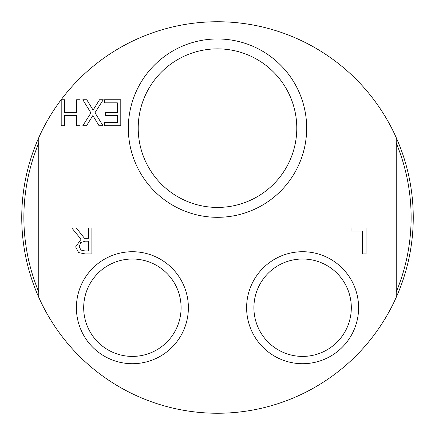 <?xml version="1.0" encoding="UTF-8"?>
<svg xmlns="http://www.w3.org/2000/svg" width="435" height="435" viewBox="0 0 435 435"><rect width="100%" height="100%" fill="white"/><g stroke="black" fill="none" stroke-linecap="round" stroke-linejoin="round"><path stroke-width="0.65" d="M61.199 99.751L64.646 99.751L64.646 112.458L76.593 112.458L76.593 99.751L80.045 99.751L80.045 125.71L76.593 125.71L76.593 115.531L64.646 115.531L64.646 125.71L61.199 125.71L61.199 99.751M82.824 99.751L86.777 99.751L93.085 110.104L99.523 99.751L103.247 99.751L94.982 112.752L102.997 125.71L99.039 125.71L92.856 115.552L86.543 125.71L82.824 125.71L90.942 112.921L82.824 99.751M120.789 99.751L120.789 125.71L104.552 125.71L104.552 122.637L117.341 122.637L117.341 115.531L105.411 115.531L105.411 112.458L117.341 112.458L117.341 102.823L104.552 102.823L104.552 99.751L120.789 99.751M351.029 227.973L366.069 227.973L366.069 253.931L362.616 253.931L362.616 231.039L351.029 231.039L351.029 227.973M79.246 246.607L80.888 250.06L85.01 250.941L88.435 250.941L88.435 241.18L85.407 241.18L80.72 242.529L79.246 246.607M71.797 227.973L76.277 227.973L84.482 238.298L88.435 238.298L88.435 227.973L91.888 227.973L91.888 253.931L85.2 253.931L78.594 252.561L75.647 246.884L81.035 239.266L71.797 227.973M396.231 137.661A195.75 195.75 0 0 1 396.231 297.339L396.231 137.661A195.75 195.75 0 0 0 38.769 137.661L38.769 297.339A195.75 195.75 0 0 0 412.755 203.607M246.618 307.714A55.99 55.99 0 0 0 330.605 356.205A55.99 55.99 0 0 0 330.605 259.227A55.99 55.99 0 0 0 246.618 307.714M76.402 307.714A55.99 55.99 0 0 0 160.384 356.205A55.99 55.99 0 0 0 160.384 259.227A55.99 55.99 0 0 0 76.402 307.714M128.325 128.135A89.175 89.175 0 0 0 262.087 205.363A89.175 89.175 0 0 0 262.087 50.911A89.175 89.175 0 0 0 128.325 128.135M38.769 137.661A195.75 195.75 0 0 0 38.769 297.339A195.75 195.75 0 0 1 38.769 137.661M396.231 291.972A193.624 193.624 0 0 0 396.231 143.028M38.769 143.028A193.624 193.624 0 0 0 38.769 291.972M138.216 128.135A79.284 79.284 0 0 1 257.139 59.475A79.284 79.284 0 0 1 257.139 196.799A79.284 79.284 0 0 1 138.216 128.135M253.904 307.714A48.704 48.704 0 0 1 326.962 265.535A48.704 48.704 0 0 1 326.962 349.892A48.704 48.704 0 0 1 253.904 307.714M83.689 307.714A48.704 48.704 0 0 1 156.741 265.535A48.704 48.704 0 0 1 156.741 349.892A48.704 48.704 0 0 1 83.689 307.714"/></g></svg>
